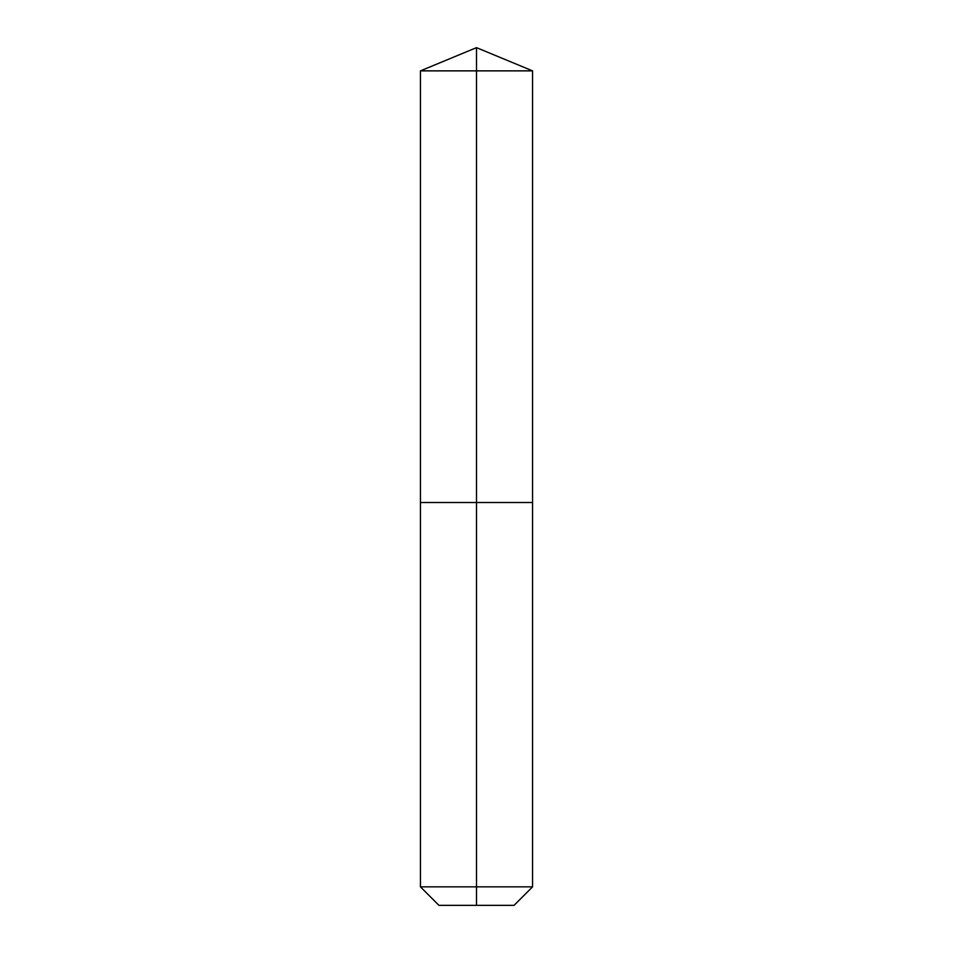 <?xml version="1.0" encoding="UTF-8"?>
<svg xmlns="http://www.w3.org/2000/svg" width="953" height="953" viewBox="0 0 953 953"><rect width="100%" height="100%" fill="white"/><g stroke="black" fill="none" stroke-linecap="round" stroke-linejoin="round"><path stroke-width="1.43" d="M420.44 886.85L532.56 886.85L514.06 905.35L438.94 905.35L420.44 886.85L420.44 502.529L476.5 502.529L476.5 70.867L532.56 70.867L476.5 47.65L476.5 70.867L420.44 70.867L420.44 502.529L532.56 502.529L532.56 70.867M476.5 905.35L476.5 502.529L532.56 502.529L532.56 886.85M476.5 47.65L420.44 70.867"/></g></svg>
